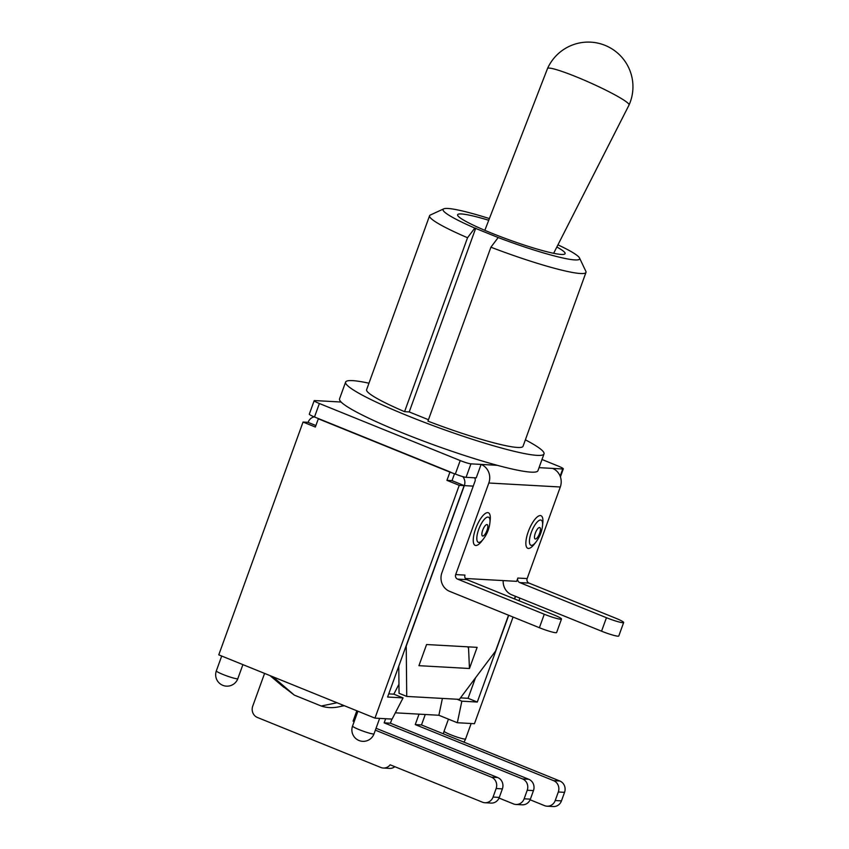 <?xml version="1.0" encoding="UTF-8"?>
<svg xmlns="http://www.w3.org/2000/svg" width="849" height="849" viewBox="0 0 849 849"><rect width="100%" height="100%" fill="white"/><g stroke="black" fill="none" stroke-linecap="round" stroke-linejoin="round"><path stroke-width="1.27" d="M553.644 253.299L629.056 104.989A44.668 4.425 -155.9 0 0 629.067 104.968A44.668 4.425 -155.9 0 0 576.386 76.866A44.668 4.425 -155.9 0 0 547.509 68.546A44.668 4.425 -155.9 0 0 547.499 68.567L484.832 230.334M556.838 247.006A57.148 6.07 -160.1 0 1 565.084 253.649A57.148 6.07 -160.1 0 1 491.465 233.082A57.148 6.07 -160.1 0 1 457.622 214.744A57.148 6.07 -160.1 0 1 488.737 220.262M391.898 719.082L390.402 723.21L528.757 779.265L522.517 778.915A8.787 8.246 93.2 0 1 527.229 790.249L533.469 790.599A8.787 8.246 -86.8 0 0 528.757 779.265M533.469 790.599L530.381 799.153L524.141 798.803A8.787 8.246 93.2 0 1 515.959 804.47A8.787 8.246 93.2 0 1 513.475 803.907L499.032 798.06M515.959 804.47L522.199 804.81A8.787 8.246 -86.8 0 0 530.381 799.153M425.264 714.497L421.486 724.95L559.841 781.006L553.601 780.656A8.787 8.246 93.2 0 1 558.313 791.99L564.553 792.34A8.787 8.246 -86.8 0 0 559.841 781.006M564.553 792.34L561.465 800.883L555.214 800.533A8.787 8.246 93.2 0 1 547.043 806.2A8.787 8.246 93.2 0 1 544.559 805.648L530.116 799.79M547.043 806.2L553.283 806.55A8.787 8.246 -86.8 0 0 561.465 800.883M493.057 797.062L496.145 788.519L502.385 788.87L499.297 797.413L493.057 797.062A8.787 8.246 93.2 0 1 484.875 802.73A8.787 8.246 93.2 0 1 482.391 802.167L390.147 764.8A8.787 8.246 93.2 0 1 383.302 768.037A8.787 8.246 93.2 0 1 380.819 767.475L257.438 717.49A8.787 8.246 93.2 0 1 252.726 706.156L264.58 673.406M383.302 768.037L389.542 768.387A8.787 8.246 -86.8 0 0 394.849 766.7M376.054 728.262L497.673 777.535L491.433 777.185A8.787 8.246 93.2 0 1 496.145 788.519M502.385 788.87A8.787 8.246 -86.8 0 0 497.673 777.535M484.875 802.73L491.115 803.08A8.787 8.246 -86.8 0 0 499.297 797.413M555.214 800.533L558.313 791.99M419.024 714.147L415.246 724.6L553.601 780.656M524.141 798.803L527.229 790.249M385.658 718.732L384.162 722.86L522.517 778.915M356.824 710.783L353.078 721.13L354.171 721.565M375.375 730.161L491.433 777.185M344.386 705.742A45.719 42.853 -86.8 0 0 340.438 706.474C333.487 708.193 327.014 708.002 320.996 705.922L294.306 695.108L283.078 686.47M353.078 721.13L354.309 721.194M384.162 722.86L390.402 723.21M415.246 724.6L421.486 724.95M294.306 695.108L272.9 676.78M340.438 706.474L343.431 705.349M337.011 702.749L321.145 706.039M454.523 473.721L452.018 480.63L446.945 480.354L449.917 472.129L455.329 474.039A8.787 0.934 19.9 0 0 466.069 477.329L476.225 477.891L481.107 464.414L470.951 463.851A8.787 0.934 -160.1 0 1 460.211 460.561L319.383 403.508A8.787 0.934 -160.1 0 1 314.172 400.686A8.787 0.934 -160.1 0 1 314.756 400.569L341.118 402.033A105.509 11.207 -160.1 0 1 339.536 398.86L345.607 382.092A105.509 11.207 -160.1 0 1 368.954 383.207M314.172 400.686L309.301 414.174A8.787 0.934 19.9 0 0 314.501 416.986L319.118 418.854L318.322 418.812L315.35 427.036L303.051 422.049L307.943 422.324L315.881 425.54M474.602 477.807A3.513 3.3 -86.8 0 1 475.037 481.181L441.894 572.757A14.422 13.51 93.2 0 0 449.62 591.35L539.402 627.719A13.361 1.422 19.9 0 0 556.615 632.526L561.497 619.048A13.361 1.422 -160.1 0 1 544.273 614.241L457.569 579.114L466.876 579.634A3.513 3.3 93.2 0 1 464.987 575.091L455.69 574.582L488.833 483.007L560.298 486.997A14.422 13.51 -86.8 0 0 552.572 468.404L539.051 467.65M525.372 439.824A105.509 11.207 -160.1 0 1 544.018 453.907L537.948 470.686A105.509 11.207 -160.1 0 1 497.302 465.316A105.509 11.207 -160.1 0 1 402.033 432.714A105.509 11.207 -160.1 0 1 341.118 402.033M534.138 544.358A17.585 5.837 -67.9 0 1 525.881 542.288A17.585 5.837 -67.9 0 1 535.432 518.707A17.585 5.837 -67.9 0 1 542.808 522.963L542.522 525.69C541.853 531.697 539.624 537.205 535.836 542.203L534.138 544.358M481.521 541.418A17.585 5.837 -67.9 0 1 473.264 539.348A17.585 5.837 -67.9 0 1 482.816 515.768A17.585 5.837 -67.9 0 1 490.191 520.034L489.905 522.751C489.226 528.757 486.997 534.265 483.208 539.264L481.521 541.418M606.441 617.711L519.737 582.584L529.033 583.104L615.748 618.231A13.361 1.422 -160.1 0 1 623.654 622.519A13.361 1.422 -160.1 0 1 606.441 617.711L601.559 631.189A13.361 1.422 19.9 0 0 618.783 635.997L623.654 622.519M465.422 578.477L516.659 581.342L517.848 578.052A3.513 3.3 -86.8 0 0 519.737 582.584M601.559 631.189L511.777 594.82A14.422 13.51 93.2 0 1 503.17 580.578M560.298 486.997L527.155 578.572L517.848 578.052M529.033 583.104A3.513 3.3 93.2 0 1 527.155 578.572M466.876 579.634L553.58 614.761A13.361 1.422 -160.1 0 1 561.497 619.048M497.302 465.316L481.107 464.414A14.422 13.51 93.2 0 1 488.833 483.007M455.69 574.582A3.513 3.3 -86.8 0 0 457.569 579.114M542.002 459.5L558.101 466.027A8.787 0.934 -160.1 0 1 563.311 468.85A8.787 0.934 -160.1 0 1 562.738 468.977L552.572 468.404M450.713 472.171L319.118 418.854M498.193 237.54L490.902 247.197A83.17 8.84 19.9 0 0 585.99 272.37A83.17 8.84 19.9 0 0 585.863 271.319L579.527 258A72.621 7.715 -160.1 0 1 498.193 237.54L474.824 228.073A72.621 7.715 -160.1 0 1 443.74 208.843A72.621 7.715 -160.1 0 1 489.385 218.575M443.74 208.843L430.347 215.02A83.17 8.84 19.9 0 0 429.573 215.752A83.17 8.84 19.9 0 0 467.534 237.731L474.824 228.073M557.942 244.841A72.621 7.715 -160.1 0 1 579.527 258M428.448 419.724L409.218 411.935L404.57 411.669L467.534 237.731M409.218 411.935L475.758 228.126M585.99 272.37L523.026 446.309A83.17 8.84 -160.1 0 1 427.938 421.136L490.902 247.197M404.57 411.669A83.17 8.84 -160.1 0 1 366.609 389.691L429.573 215.752M544.018 453.907A105.509 11.207 -160.1 0 1 408.104 415.946A105.509 11.207 -160.1 0 1 345.607 382.092M449.917 472.129L318.322 418.812M462.811 476.639A8.787 8.246 93.2 0 1 464.318 485.617L406.236 646.078L406.735 696.424L399.051 693.304L398.775 666.157M508.54 615.217L495.572 651.066L459.362 699.364L406.735 696.424M514.452 598.906L515.396 596.285M469.465 668.503L418.928 665.68L426.58 644.529L477.127 647.352L469.465 668.503L468.489 646.874M456.613 482.561L452.018 480.63M308.102 422.388L308.123 422.335A8.787 8.246 93.2 0 1 314.162 416.848M303.051 422.049L218.777 654.855L374.971 718.127L392.1 719.092L403.063 697.899L387.6 697.029L464.138 485.607L459.245 485.331L446.945 480.354M464.138 485.607L455.096 481.882M513.061 617.053L474.464 723.688L457.324 722.732L438.88 715.261L395.337 712.82M468.16 647.766L468.107 646.853M403.063 697.899L393.84 694.164L398.956 684.262M442.403 698.419L438.88 715.261M457.038 699.236L461.845 701.178L457.324 722.732M475.482 677.863L468.075 698.303L460.466 697.878M393.84 694.164L388.746 693.877M508.71 615.292L477.297 702.038L461.845 701.178M477.297 702.038L468.075 698.303M515.566 596.348L514.611 598.97M374.971 718.127L459.245 485.331M518.972 600.742L519.917 598.11M542.532 525.595A13.573 4.51 112.1 0 0 533.957 526.582A13.573 4.51 112.1 0 0 531.432 545.366A13.573 4.51 112.1 0 0 535.846 542.182M535.39 538.998A6.145 2.038 -67.9 0 1 536.653 530.275A6.145 2.038 -67.9 0 1 540.357 530.487A6.145 2.038 -67.9 0 1 535.39 538.998M489.915 522.655A13.573 4.51 112.1 0 0 481.341 523.642A13.573 4.51 112.1 0 0 478.815 542.426A13.573 4.51 112.1 0 0 483.23 539.242M482.773 536.059A6.145 2.038 -67.9 0 1 484.036 527.335A6.145 2.038 -67.9 0 1 487.74 527.547A6.145 2.038 -67.9 0 1 482.773 536.059M544.273 614.241L539.402 627.719M562.738 468.977L560.138 476.151M466.069 477.329L470.951 463.851M314.501 416.986L319.383 403.508M460.211 460.561L455.329 474.039M464.318 485.617L473.254 486.116M374.048 733.812A11.43 1.21 -160.1 0 1 362.884 731.063A11.43 1.21 -160.1 0 1 352.558 726.033A11.43 11.43 0 0 0 359.414 740.668A11.43 11.43 0 0 0 374.048 733.812L379.63 718.392M237.837 678.627A11.43 1.21 -160.1 0 1 226.683 675.878A11.43 1.21 -160.1 0 1 216.346 670.848A11.43 11.43 0 0 0 223.202 685.483A11.43 11.43 0 0 0 237.837 678.627L242.91 664.629M463.819 742.1A11.43 11.43 0 0 0 465.581 738.927A11.43 1.21 -160.1 0 1 454.427 736.179A11.43 1.21 -160.1 0 1 444.091 731.148A11.43 11.43 0 0 0 443.465 733.854M629.067 104.968A44.668 44.668 0 0 0 605.061 45.358A44.668 44.668 0 0 0 547.509 68.546M283.874 687.308L270.014 675.613M560.404 476.883L563.311 468.85M357.917 711.218L352.558 726.033M221.706 656.033L216.346 670.848M448.442 719.135L444.091 731.148M471.163 723.507L465.581 738.927"/></g></svg>
